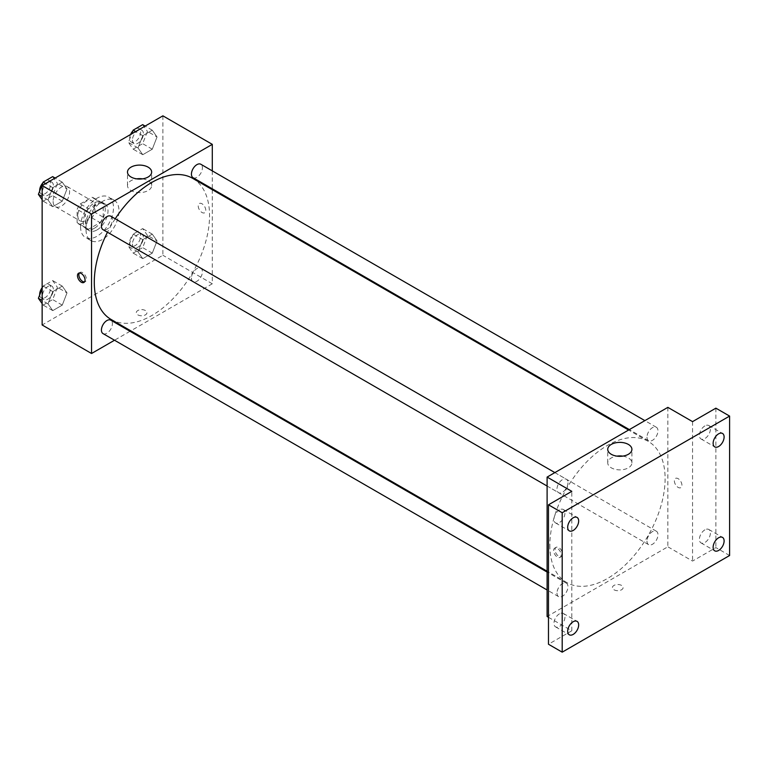<?xml version="1.0" encoding="UTF-8"?>
<svg xmlns="http://www.w3.org/2000/svg" width="768" height="768" viewBox="0 0 768 768"><rect width="100%" height="100%" fill="white"/><g stroke="black" fill="none" stroke-linecap="round" stroke-linejoin="round"><path stroke-width="0.58" stroke-dasharray="3.84 2.88" d="M53.117 201.398A11.645 6.72 120 0 0 55.536 206.726A11.645 6.72 120 0 0 67.171 200.006A11.645 6.72 120 0 0 67.171 186.557A11.645 6.72 120 0 0 58.205 189.677A11.645 6.72 120 0 0 53.117 201.398M77.818 215.654A11.645 6.72 120 0 0 80.227 220.982A11.645 6.72 120 0 0 91.872 214.262A11.645 6.72 120 0 0 91.872 200.822A11.645 6.72 120 0 0 82.906 203.933A11.645 6.72 120 0 0 77.818 215.654M80.275 203.933L91.834 197.27A15.024 8.678 120 0 1 93.571 197.885A15.024 8.678 120 0 1 94.973 199.085L94.973 212.419A15.024 8.678 120 0 1 91.834 217.862L80.275 224.534A15.024 8.678 120 0 1 78.538 223.92A15.024 8.678 120 0 1 77.136 222.72L77.136 209.386A15.024 8.678 120 0 1 80.275 203.933L88.512 208.694L100.061 202.022L91.834 197.27M91.834 217.862L100.061 222.614L88.512 229.286L80.275 224.534M77.136 222.72L85.363 227.472L85.363 214.138L77.136 209.386M85.363 227.472A15.024 8.678 120 0 0 86.774 228.672A15.024 8.678 120 0 0 88.512 229.286M100.061 222.614A15.024 8.678 120 0 0 103.21 217.171L94.973 212.419M100.061 202.022A15.024 8.678 120 0 1 101.798 202.637A15.024 8.678 120 0 1 103.21 203.837L103.21 217.171M88.512 208.694A15.024 8.678 120 0 0 85.363 214.138M94.282 228.326A15.523 8.966 -60 0 1 86.525 229.094A15.523 8.966 -60 0 1 86.525 211.171A15.523 8.966 -60 0 1 102.048 202.214A15.523 8.966 -60 0 1 104.429 214.646A15.523 8.966 -60 0 1 94.282 228.326M97.027 229.91A15.523 8.966 120 0 0 107.174 216.23A15.523 8.966 120 0 0 104.794 203.798A15.523 8.966 120 0 0 92.832 207.955A15.523 8.966 120 0 0 86.054 223.574A15.523 8.966 120 0 0 89.27 230.688A15.523 8.966 120 0 0 97.027 229.91M103.21 203.837L94.973 199.085M80.563 226.742A23.29 13.44 120 0 0 85.382 237.408A23.29 13.44 120 0 0 108.672 223.958A23.29 13.44 120 0 0 108.672 197.069A23.29 13.44 120 0 0 90.73 203.309A23.29 13.44 120 0 0 80.563 226.742M86.054 229.91A23.29 13.44 120 0 0 90.874 240.576A23.29 13.44 120 0 0 114.163 227.126A23.29 13.44 120 0 0 114.163 200.237A23.29 13.44 120 0 0 96.221 206.477A23.29 13.44 120 0 0 86.054 229.91M157.037 240.902L152.275 253.152L142.771 258.643L138.019 251.885L142.771 239.635L152.275 234.144L157.037 240.902L152.275 253.152L142.771 258.643L138.019 251.885L142.771 239.635L152.275 234.144L157.037 240.902L147.427 235.363L142.675 247.613L133.171 253.094L128.41 246.336L133.171 234.086L142.675 228.595L147.427 235.363M157.037 136.963L152.275 149.213L142.771 154.704L138.019 147.946L142.771 135.686L152.275 130.205L157.037 136.963L152.275 149.213L142.771 154.704L138.019 147.946L142.771 135.686L152.275 130.205L157.037 136.963L147.427 131.414L142.675 143.674L133.171 149.155L128.41 142.397L131.741 133.824M162.893 115.834L162.893 255.264L42.144 324.979M67.018 292.877L62.266 305.126L52.762 310.618L48.01 303.85L52.762 291.6L62.266 286.109L67.018 292.877L62.266 305.126L52.762 310.618L48.01 303.85L52.762 291.6L62.266 286.109L67.018 292.877L57.418 287.328L52.656 299.578L43.152 305.069L42.144 303.629M67.018 188.938L62.266 201.187L52.762 206.669L48.01 199.91L52.762 187.661L62.266 182.17L67.018 188.938L62.266 201.187L52.762 206.669L48.01 199.91L52.762 187.661L62.266 182.17L67.018 188.938L57.418 183.389L52.656 195.638L43.152 201.13L42.144 199.69M212.294 189.677L212.294 283.786L162.893 255.264M212.294 283.786L130.79 330.845M130.042 331.277L114.518 340.234M137.856 314.88A5.338 3.082 0 0 0 143.674 315.552A5.338 3.082 0 0 0 146.966 312.701A5.338 3.082 0 0 0 141.629 309.619A5.338 3.082 0 0 0 136.291 312.701A5.338 3.082 0 0 0 137.856 314.88A5.338 3.082 0 0 0 143.674 315.542A5.338 3.082 0 0 0 146.966 312.701A5.338 3.082 0 0 0 141.629 309.619A5.338 3.082 0 0 0 136.291 312.701A5.338 3.082 0 0 0 137.856 314.88M111.168 319.507A81.504 47.059 120 0 0 192.672 272.458A81.504 47.059 120 0 0 192.672 178.339M115.229 218.784A81.504 47.059 120 0 0 107.472 232.224M212.294 170.88L212.294 188.813M193.046 177.696A7.766 4.483 120 0 0 200.803 173.213A7.766 4.483 120 0 0 200.803 164.246M191.434 278.083A7.766 4.483 120 0 0 193.046 281.635A7.766 4.483 120 0 0 200.803 277.152A7.766 4.483 120 0 0 200.803 268.195A7.766 4.483 120 0 0 194.822 270.269A7.766 4.483 120 0 0 191.434 278.083M103.027 333.6A7.766 4.483 120 0 0 110.794 329.126A7.766 4.483 120 0 0 110.794 320.16M110.794 216.221A7.766 4.483 -60 0 1 112.397 219.773A7.766 4.483 -60 0 1 109.008 227.587A7.766 4.483 -60 0 1 103.027 229.661M198.23 205.949A5.338 3.082 -120 0 0 200.554 211.325A5.338 3.082 -120 0 0 204.672 212.755A5.338 3.082 -120 0 0 204.672 206.592A5.338 3.082 -120 0 0 199.334 203.51A5.338 3.082 -120 0 0 198.23 205.949A5.338 3.082 -120 0 0 200.554 211.325A5.338 3.082 -120 0 0 204.672 212.755A5.338 3.082 -120 0 0 204.672 206.592A5.338 3.082 -120 0 0 199.334 203.51A5.338 3.082 -120 0 0 198.23 205.949M79.363 272.986A5.338 3.082 60 0 1 79.968 272.419A5.338 3.082 60 0 1 84.077 273.85A5.338 3.082 60 0 1 86.41 279.226A5.338 3.082 60 0 1 85.306 281.664A5.338 3.082 60 0 1 84.518 281.904M142.493 178.848A12.086 6.979 180 0 1 151.651 185.616A12.086 6.979 180 0 1 144.192 192.067A12.086 6.979 180 0 1 131.021 190.55A12.086 6.979 180 0 1 127.488 185.616A12.086 6.979 180 0 1 136.637 178.848M549.85 545.213A81.504 47.059 120 0 0 566.726 582.528A81.504 47.059 120 0 0 648.23 535.469A81.504 47.059 120 0 0 648.23 441.36A81.504 47.059 120 0 0 585.418 463.19A81.504 47.059 120 0 0 549.85 545.213M567.955 482.784A7.766 4.483 -60 0 1 564.566 490.598A7.766 4.483 -60 0 1 558.586 492.682A7.766 4.483 -60 0 1 558.586 483.715A7.766 4.483 -60 0 1 566.352 479.232A7.766 4.483 -60 0 1 567.955 482.784M646.992 541.094A7.766 4.483 120 0 0 648.605 544.646A7.766 4.483 120 0 0 656.362 540.173A7.766 4.483 120 0 0 656.362 531.206A7.766 4.483 120 0 0 650.381 533.29A7.766 4.483 120 0 0 646.992 541.094M556.982 593.069A7.766 4.483 120 0 0 558.586 596.621A7.766 4.483 120 0 0 566.352 592.138A7.766 4.483 120 0 0 566.352 583.171A7.766 4.483 120 0 0 560.371 585.254A7.766 4.483 120 0 0 556.982 593.069M646.992 437.155A7.766 4.483 120 0 0 648.605 440.707A7.766 4.483 120 0 0 656.362 436.224A7.766 4.483 120 0 0 656.362 427.267A7.766 4.483 120 0 0 650.381 429.341A7.766 4.483 120 0 0 646.992 437.155M667.853 407.366L667.853 546.797L547.104 616.512M729.6 555.514L715.882 547.594L692.554 561.062L667.853 546.797M548.477 617.309L571.805 630.778L548.477 644.246M613.997 589.776A5.338 3.082 0 0 0 619.805 590.448A5.338 3.082 0 0 0 623.107 587.597A5.338 3.082 0 0 0 617.77 584.515A5.338 3.082 0 0 0 612.432 587.597A5.338 3.082 0 0 0 613.997 589.776A5.338 3.082 0 0 0 619.805 590.448A5.338 3.082 0 0 0 623.107 587.597A5.338 3.082 0 0 0 617.77 584.515A5.338 3.082 0 0 0 612.432 587.597A5.338 3.082 0 0 0 613.997 589.776M692.554 421.632L692.554 561.062M674.371 480.845A5.338 3.082 -120 0 0 676.694 486.221A5.338 3.082 -120 0 0 680.813 487.651A5.338 3.082 -120 0 0 680.813 481.488A5.338 3.082 -120 0 0 675.475 478.406A5.338 3.082 -120 0 0 674.371 480.845A5.338 3.082 -120 0 0 676.694 486.221A5.338 3.082 -120 0 0 680.813 487.651A5.338 3.082 -120 0 0 680.813 481.488A5.338 3.082 -120 0 0 675.475 478.406A5.338 3.082 -120 0 0 674.371 480.845M571.805 630.778L571.805 491.347M561.168 554.918A5.338 3.082 60 0 1 560.064 557.366A5.338 3.082 60 0 1 554.726 554.285A5.338 3.082 60 0 1 554.726 548.122A5.338 3.082 60 0 1 558.835 549.552A5.338 3.082 60 0 1 561.168 554.918M562.55 554.122A5.338 3.082 60 0 1 561.446 556.56A5.338 3.082 60 0 1 556.109 553.478A5.338 3.082 60 0 1 556.109 547.325A5.338 3.082 60 0 1 560.218 548.755A5.338 3.082 60 0 1 562.55 554.122M622.752 456.125A12.086 6.979 180 0 1 631.91 462.893A12.086 6.979 180 0 1 624.451 469.344A12.086 6.979 180 0 1 611.28 467.827A12.086 6.979 180 0 1 607.738 462.893A12.086 6.979 180 0 1 616.896 456.125M704.899 529.843A7.766 4.483 120 0 0 699.83 536.688A7.766 4.483 120 0 0 701.021 542.909A7.766 4.483 120 0 0 708.778 538.426A7.766 4.483 120 0 0 708.778 529.459A7.766 4.483 120 0 0 704.899 529.843M704.899 425.904A7.766 4.483 120 0 0 699.83 432.749A7.766 4.483 120 0 0 701.021 438.97A7.766 4.483 120 0 0 708.778 434.486A7.766 4.483 120 0 0 708.778 425.52A7.766 4.483 120 0 0 704.899 425.904M715.882 408.163L715.882 547.594M559.45 613.824A7.766 4.483 120 0 0 554.381 620.659A7.766 4.483 120 0 0 555.571 626.88A7.766 4.483 120 0 0 563.328 622.397A7.766 4.483 120 0 0 563.328 613.44A7.766 4.483 120 0 0 559.45 613.824M559.45 509.885A7.766 4.483 120 0 0 554.381 516.72A7.766 4.483 120 0 0 555.571 522.941A7.766 4.483 120 0 0 563.328 518.458A7.766 4.483 120 0 0 563.328 509.501A7.766 4.483 120 0 0 559.45 509.885M52.656 176.63L57.418 183.389M42.422 192.048A7.766 4.483 120 0 0 44.026 195.6A7.766 4.483 120 0 0 51.792 191.117A7.766 4.483 120 0 0 51.792 182.15A7.766 4.483 120 0 0 45.802 184.234A7.766 4.483 120 0 0 42.422 192.048M62.266 201.187L52.656 195.638M52.762 206.669L43.152 201.13M48.01 199.91L42.144 196.531M52.762 187.661L45.619 183.542M62.266 182.17L55.133 178.051M39.696 191.021A7.766 4.483 120 0 0 41.28 194.016A7.766 4.483 120 0 0 49.046 189.533A7.766 4.483 120 0 0 49.046 180.566A7.766 4.483 120 0 0 42.864 182.87M142.675 124.656L147.427 131.414M132.432 140.074A7.766 4.483 120 0 0 134.035 143.626A7.766 4.483 120 0 0 141.802 139.152A7.766 4.483 120 0 0 141.802 130.186A7.766 4.483 120 0 0 135.821 132.269A7.766 4.483 120 0 0 132.432 140.074M152.275 149.213L142.675 143.674M142.771 154.704L133.171 149.155M138.019 147.946L128.41 142.397M142.771 135.686L135.638 131.568M152.275 130.205L145.142 126.086M130.589 134.486A7.766 4.483 120 0 0 129.686 138.49A7.766 4.483 120 0 0 131.299 142.042A7.766 4.483 120 0 0 139.056 137.568A7.766 4.483 120 0 0 139.056 128.602A7.766 4.483 120 0 0 132.874 130.896M42.144 288.653L43.152 286.051L52.656 280.57L57.418 287.328M42.422 295.987A7.766 4.483 120 0 0 44.026 299.539A7.766 4.483 120 0 0 51.792 295.056A7.766 4.483 120 0 0 51.792 286.099A7.766 4.483 120 0 0 45.802 288.173A7.766 4.483 120 0 0 42.422 295.987M62.266 305.126L52.656 299.578M52.762 310.618L43.152 305.069M48.01 303.85L42.144 300.47M52.762 291.6L43.152 286.051M62.266 286.109L52.656 280.57M39.696 294.96A7.766 4.483 120 0 0 41.28 297.955A7.766 4.483 120 0 0 49.046 293.472A7.766 4.483 120 0 0 49.046 284.506A7.766 4.483 120 0 0 42.144 287.683M132.432 244.013A7.766 4.483 120 0 0 134.035 247.574A7.766 4.483 120 0 0 141.802 243.091A7.766 4.483 120 0 0 141.802 234.125A7.766 4.483 120 0 0 135.821 236.208A7.766 4.483 120 0 0 132.432 244.013M152.275 253.152L142.675 247.613M142.771 258.643L133.171 253.094M138.019 251.885L128.41 246.336M142.771 239.635L133.171 234.086M152.275 234.144L142.675 228.595M129.686 242.429A7.766 4.483 120 0 0 131.299 245.981A7.766 4.483 120 0 0 139.056 241.507A7.766 4.483 120 0 0 139.056 232.541A7.766 4.483 120 0 0 133.075 234.624A7.766 4.483 120 0 0 129.686 242.429M55.536 206.726L80.227 220.982M67.171 186.557L91.872 200.822M104.794 203.798L102.048 202.214M89.27 230.688L86.525 229.094M101.798 202.637L93.571 197.885M86.774 228.672L78.538 223.92M114.163 200.237L108.672 197.069M90.874 240.576L85.382 237.408M79.968 272.419L78.586 273.226M85.306 281.664L83.923 282.461M151.651 185.616L151.651 172.08M127.488 185.616L127.488 172.08M648.23 441.36L628.608 430.032M566.726 582.528L547.104 571.2M547.104 486.048L558.586 492.682M554.861 472.598L566.352 479.232M656.362 531.206L200.803 268.195M648.605 544.646L193.046 281.635M566.352 583.171L547.104 572.064M558.586 596.621L547.104 589.987M656.362 427.267L644.88 420.634M648.605 440.707L629.357 429.6M556.109 547.325L554.726 548.122M561.446 556.56L560.064 557.366M631.91 462.893L631.91 449.357M607.738 462.893L607.738 449.357M701.021 542.909L714.739 550.829M708.778 529.459L722.506 537.389M555.571 626.88L569.29 634.8M563.328 613.44L577.056 621.36M555.571 522.941L569.29 530.861M563.328 509.501L577.056 517.421M701.021 438.97L714.739 446.89M708.778 425.52L722.506 433.45M51.792 182.15L49.046 180.566M44.026 195.6L41.28 194.016M141.802 130.186L139.056 128.602M134.035 143.626L131.299 142.042M51.792 286.099L49.046 284.506M44.026 299.539L41.28 297.955M141.802 234.125L139.056 232.541M134.035 247.574L131.299 245.981"/><path stroke-width="1.15" d="M114.518 340.234L91.546 353.501L42.144 324.979L42.144 185.549L162.893 115.834L212.294 144.355L212.294 170.88M130.79 330.845L130.042 331.277M107.472 232.224A81.504 47.059 120 0 0 94.282 282.202A81.504 47.059 120 0 0 111.168 319.507L547.104 571.2M628.608 430.032L192.672 178.339A81.504 47.059 120 0 0 115.229 218.784M212.294 188.813L212.294 189.677M91.546 353.501L91.546 214.07L212.294 144.355M644.88 420.634L200.803 164.246A7.766 4.483 120 0 0 194.822 166.33A7.766 4.483 120 0 0 191.434 174.144A7.766 4.483 120 0 0 193.046 177.696L629.357 429.6M547.104 572.064L110.794 320.16A7.766 4.483 120 0 0 104.813 322.243A7.766 4.483 120 0 0 101.424 330.048A7.766 4.483 120 0 0 103.027 333.6L547.104 589.987M547.104 486.048L103.027 229.661A7.766 4.483 -60 0 1 103.027 220.704A7.766 4.483 -60 0 1 110.794 216.221L554.861 472.598M91.546 214.07L42.144 185.549M131.021 177.014A12.086 6.979 180 0 1 127.488 172.08A12.086 6.979 180 0 1 139.565 165.101A12.086 6.979 180 0 1 151.651 172.08A12.086 6.979 180 0 1 144.192 178.531A12.086 6.979 180 0 1 131.021 177.014M85.027 280.022A5.338 3.082 60 0 1 83.923 282.461A5.338 3.082 60 0 1 78.586 279.389A5.338 3.082 60 0 1 78.586 273.226A5.338 3.082 60 0 1 82.694 274.656A5.338 3.082 60 0 1 85.027 280.022M84.518 281.904A5.338 3.082 60 0 1 79.968 278.582A5.338 3.082 60 0 1 79.363 272.986M136.637 178.848A12.086 6.979 180 0 1 142.493 178.848M548.477 617.309L547.104 616.512L547.104 477.082L667.853 407.366L692.554 421.632L715.882 408.163L729.6 416.083L729.6 555.514L562.195 652.166L548.477 644.246L548.477 504.816L571.805 491.347L547.104 477.082M562.195 652.166L562.195 512.736L548.477 504.816M562.195 512.736L729.6 416.083M611.28 454.291A12.086 6.979 180 0 1 607.738 449.357A12.086 6.979 180 0 1 619.824 442.378A12.086 6.979 180 0 1 631.91 449.357A12.086 6.979 180 0 1 624.451 455.798A12.086 6.979 180 0 1 611.28 454.291M616.896 456.125A12.086 6.979 180 0 1 622.752 456.125M718.627 446.506A7.766 4.483 -60 0 1 714.739 446.89A7.766 4.483 -60 0 1 713.549 440.669A7.766 4.483 -60 0 1 718.627 433.834A7.766 4.483 -60 0 1 722.506 433.45A7.766 4.483 -60 0 1 723.696 439.661A7.766 4.483 -60 0 1 718.627 446.506M573.168 530.477A7.766 4.483 -60 0 1 569.29 530.861A7.766 4.483 -60 0 1 568.099 524.64A7.766 4.483 -60 0 1 573.168 517.805A7.766 4.483 -60 0 1 577.056 517.421A7.766 4.483 -60 0 1 578.246 523.642A7.766 4.483 -60 0 1 573.168 530.477M573.168 634.416A7.766 4.483 -60 0 1 569.29 634.8A7.766 4.483 -60 0 1 568.099 628.589A7.766 4.483 -60 0 1 573.168 621.744A7.766 4.483 -60 0 1 577.056 621.36A7.766 4.483 -60 0 1 578.246 627.581A7.766 4.483 -60 0 1 573.168 634.416M718.627 550.445A7.766 4.483 -60 0 1 714.739 550.829A7.766 4.483 -60 0 1 713.549 544.608A7.766 4.483 -60 0 1 718.627 537.773A7.766 4.483 -60 0 1 722.506 537.389A7.766 4.483 -60 0 1 723.696 543.61A7.766 4.483 -60 0 1 718.627 550.445M42.144 199.69L38.4 194.362L43.152 182.112L52.656 176.63L55.133 178.051M42.144 196.531L38.4 194.362M45.619 183.542L43.152 182.112M42.864 182.87A7.766 4.483 120 0 0 39.677 190.464A7.766 4.483 120 0 0 39.696 191.021M131.741 133.824L133.171 130.147L142.675 124.656L145.142 126.086M135.638 131.568L133.171 130.147M132.874 130.896A7.766 4.483 120 0 0 130.589 134.486M42.144 303.629L38.4 298.301L42.144 288.653M42.144 300.47L38.4 298.301M42.144 287.683A7.766 4.483 120 0 0 39.677 294.403A7.766 4.483 120 0 0 39.696 294.96"/></g></svg>
